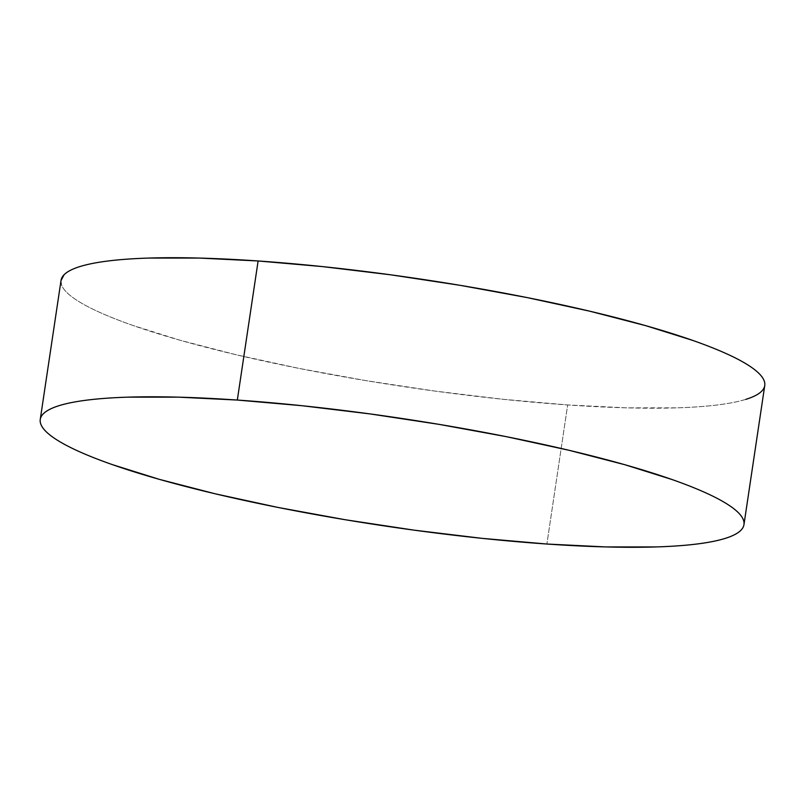 <?xml version="1.0" encoding="UTF-8"?>
<svg xmlns="http://www.w3.org/2000/svg" width="805" height="805" viewBox="0 0 805 805"><rect width="100%" height="100%" fill="white"/><g stroke="black" fill="none" stroke-linecap="round" stroke-linejoin="round"><path stroke-width="0.6" stroke-dasharray="4.03 3.02" d="M61.039 280.371A355.76 54.428 -171.5 0 0 567.676 404.945L546.887 544.029L567.676 404.945A355.76 54.428 -171.5 0 0 764.75 385.545M745.843 399.361C738.356 401.685 728.807 403.557 717.195 404.985C705.583 406.414 692.139 407.37 676.854 407.853L626.371 407.843L567.676 404.945L503.034 399.29L434.931 391.079L365.983 380.644L298.836 368.368L236.066 354.733L180.099 340.263L133.077 325.512C119.059 320.591 106.974 315.771 96.811 311.042C86.648 306.313 78.598 301.774 72.681 297.417C66.765 293.06 63.082 288.975 61.633 285.161L60.999 280.623"/><path stroke-width="1.21" d="M743.961 524.629L764.75 385.545A355.76 54.428 -171.5 0 0 258.113 260.971A355.76 54.428 -171.5 0 0 61.039 280.371L40.25 419.455A355.76 54.428 8.5 0 1 237.324 400.055L258.113 260.971L237.324 400.055A355.76 54.428 8.5 0 1 743.961 524.629A355.76 54.428 8.5 0 1 546.887 544.029A355.76 54.428 8.5 0 1 40.25 419.455M237.324 400.055L301.966 405.71L370.069 413.921L439.017 424.356L506.164 436.632L568.934 450.267L624.901 464.737L671.923 479.488C685.941 484.409 698.026 489.229 708.189 493.958C718.352 498.687 726.402 503.226 732.319 507.583C738.235 511.94 741.918 516.025 743.367 519.839C744.816 523.653 743.991 527.124 740.912 530.264C737.833 533.393 732.55 536.12 725.063 538.444C717.567 540.769 708.018 542.65 696.416 544.079C684.803 545.508 671.35 546.464 656.065 546.937L605.581 546.927L546.887 544.029L482.245 538.374L414.142 530.163L345.194 519.728L278.047 507.452L215.287 493.817L159.31 479.347L112.287 464.596C98.27 459.675 86.185 454.855 76.022 450.126C65.859 445.407 57.819 440.858 51.902 436.501C45.976 432.154 42.293 428.069 40.854 424.245C39.405 420.431 40.22 416.96 43.299 413.83C46.378 410.691 51.661 407.964 59.157 405.64C66.644 403.315 76.193 401.443 87.805 400.015C99.418 398.586 112.861 397.63 128.146 397.147L178.63 397.157L237.324 400.055M60.999 280.623L64.088 274.736C67.167 271.607 72.45 268.88 79.937 266.556C87.433 264.231 96.982 262.35 108.584 260.921C120.197 259.492 133.65 258.536 148.935 258.063L199.419 258.073L258.113 260.971L322.755 266.626L390.858 274.837L459.806 285.272L526.953 297.548L589.713 311.183L645.691 325.653L692.713 340.404C706.73 345.325 718.815 350.145 728.978 354.874C739.141 359.594 747.181 364.142 753.098 368.499C759.024 372.846 762.707 376.931 764.146 380.755C765.595 384.569 764.78 388.04 761.701 391.17C758.622 394.309 753.339 397.036 745.843 399.361"/></g></svg>
